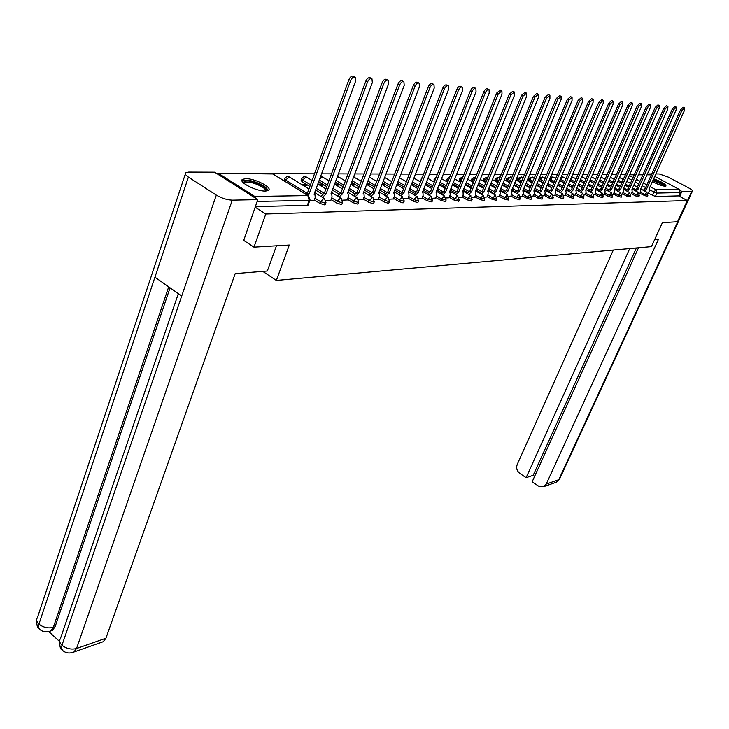 <?xml version="1.0" encoding="UTF-8"?>
<svg xmlns="http://www.w3.org/2000/svg" width="729" height="729" viewBox="0 0 729 729"><rect width="100%" height="100%" fill="white"/><g stroke="black" fill="none" stroke-linecap="round" stroke-linejoin="round"><path stroke-width="1.09" d="M639.852 193.422L647.316 196.557M631.241 193.595L635.378 195.846L638.795 196.766M622.429 193.777L626.612 196.055L630.084 196.985M613.435 193.96L617.654 196.265L621.181 197.204M604.232 194.142L608.496 196.484L612.068 197.431M594.809 194.333L599.12 196.712L602.746 197.659M585.177 194.534L589.533 196.939L593.215 197.896M575.309 194.734L579.71 197.176L583.455 198.133M565.212 194.935L569.659 197.413L573.468 198.379M554.869 195.144L559.362 197.659L563.235 198.634M544.281 195.363L548.819 197.914L552.755 198.889M533.428 195.582L538.011 198.17L542.011 199.154M522.301 195.8L526.939 198.434L531.004 199.418M510.892 196.028L515.585 198.707L519.722 199.7M499.192 196.265L503.93 198.99L508.149 199.983M487.182 196.511L491.984 199.272L496.276 200.275M474.861 196.757L479.718 199.564L484.083 200.566M462.213 197.012L467.125 199.864L471.572 200.876M449.228 197.267L454.194 200.174L458.723 201.186M435.878 197.532L440.908 200.493L445.528 201.505M422.164 197.805L427.249 200.821L431.96 201.833M408.058 198.088L413.206 201.158L417.407 202.525L418.018 202.17M393.551 198.379L398.763 201.505L403.028 202.89L403.666 202.516M378.624 198.671L383.901 201.86L388.238 203.273L388.912 202.872M363.252 198.981L368.592 202.225L373.02 203.655L373.713 203.236M347.432 199.29L352.836 202.598L357.338 204.056L358.067 203.61M331.121 199.609L336.598 202.99L341.19 204.457L341.947 204.002M314.317 199.937L319.867 203.391L324.533 204.885L325.334 204.393M245.728 178.651L242.484 179.361C237.882 181.958 256.462 191.481 265.374 191.053L268.482 190.342C272.938 187.672 254.713 178.341 245.728 178.651M649.885 178.086L649.074 178.295L649.339 179.307M652.4 181.548C657.549 184.337 661.795 185.886 665.158 186.205L666.014 185.995C665.559 184.009 661.431 181.612 653.64 178.815M625.4 174.696L620.698 174.687M616.351 174.668L611.522 174.659M607.084 174.641L602.118 174.632M597.616 174.614L592.504 174.605M587.92 174.586L582.662 174.577M577.997 174.559L572.575 174.541M567.827 174.532L562.25 174.513M557.412 174.504L551.671 174.486M546.75 174.468L540.836 174.45M535.815 174.441L529.719 174.422M524.598 174.404L518.319 174.386M513.098 174.377L506.628 174.359M501.306 174.34L494.626 174.322M489.195 174.304L482.306 174.286M476.775 174.267L469.658 174.249M464.008 174.231L456.664 174.213M450.896 174.195L443.314 174.167M437.418 174.158L429.591 174.131M423.567 174.113L415.475 174.094M409.315 174.076L400.95 174.049M394.653 174.031L385.996 174.003M379.563 173.985L370.605 173.958M364.026 173.939L354.759 173.912M348.015 173.894L338.411 173.867M331.513 173.848L321.571 173.821M314.5 173.803L272.837 173.675M654.733 176.382L679.2 189.403L680.166 192.584L678.653 195.901L655.389 196.493L648.272 193.249M253.956 247.149L289.304 245.026L276.346 280.437L651.444 246.621L662.415 222.646L677.542 221.744L687.319 200.539L265.784 214.007L253.956 247.149L243.431 240.215M678.653 195.901L687.319 200.539M647.106 174.641L651.416 174.678M256.262 198.689L254.758 196.465L218.828 173.62L216.677 173.493M255.114 207.173L265.784 214.007M309.643 200.885L314.044 200.685M325.991 200.539L330.857 200.329M303.082 185.385L306.599 185.366L304.786 184.246L304.376 185.376M342.612 200.174L347.168 199.974M319.894 185.266L323.102 185.239L321.307 184.136L320.888 185.257M358.732 199.837L363.006 199.637M336.206 185.139L339.122 185.12L337.336 184.036L336.926 185.139M374.378 199.5L378.378 199.309M352.052 185.02L354.686 185.002L352.909 183.936L352.508 185.02M389.578 199.172L393.314 198.99M367.434 184.911L369.803 184.893L368.045 183.836L367.644 184.902M404.34 198.853L407.821 198.689M384.502 184.783L382.761 183.744L382.361 184.783L384.502 184.783M418.683 198.552L421.936 198.388M396.913 184.683L398.799 184.674L397.205 183.726M432.634 198.252L435.66 198.088M411.375 184.583L412.705 184.565L411.63 183.936M446.203 197.96L449.009 197.805M425.508 184.473L426.237 184.464L425.645 184.118M459.398 197.677L462.004 197.532M472.246 197.395L474.661 197.258M484.758 197.131L486.981 196.994M496.95 196.866L498.991 196.739M508.824 196.611L510.701 196.493M520.397 196.365L522.11 196.247M531.678 196.128L533.245 196.01M542.686 195.891L544.098 195.782M553.42 195.664L554.696 195.554M563.9 195.436L565.039 195.336M574.133 195.217L575.145 195.117M584.12 194.998L585.013 194.907M593.88 194.789L594.654 194.698M603.412 194.588L604.068 194.497M612.725 194.388L613.28 194.306M598.618 191.062L595.648 189.431M592.021 187.444L587.902 185.175M584.211 183.152L579.965 180.819M589.096 191.18L586.034 189.494M582.334 187.462L578.097 185.12M574.334 183.043L569.96 180.637M579.345 191.308L576.183 189.558M572.429 187.471L568.064 185.057M564.228 182.933L560.063 180.628L560.282 179.134M569.367 191.426L566.105 189.613M562.278 187.49L557.776 184.993M553.876 182.815L550.012 180.674L550.577 179.352L549.812 178.869M559.152 191.554L555.78 189.668M551.88 187.499L547.251 184.911M543.269 182.687L539.733 180.719L540.298 179.38L539.15 178.432M548.691 191.681L545.201 189.722M541.228 187.499L536.453 184.829M532.398 182.551L529.199 180.765L529.773 179.416L528.68 178.313L532.416 177.01M537.975 191.809L534.366 189.777M530.32 187.499L525.399 184.729M521.262 182.405L518.419 180.81L518.993 179.443L517.9 178.332L521.691 177.01M526.985 191.937L523.258 189.832M519.13 187.499L514.054 184.628M509.835 182.241L507.375 180.856L507.949 179.471L506.865 178.35L510.701 177.01M515.731 192.073L511.867 189.877M507.657 187.49L502.427 184.519M498.117 182.068L496.057 180.901L496.631 179.498L495.556 178.368L499.438 177.019M504.186 192.201L500.185 189.923M495.893 187.471L490.489 184.391M486.097 181.886L484.457 180.947L485.031 179.534L483.956 178.386L487.892 177.019M492.339 192.338L488.202 189.968M483.819 187.453L478.242 184.255M473.759 181.685L472.556 181.002L473.139 179.562L472.073 178.405L475.718 176.865M480.192 192.483L475.9 190.005M471.426 187.426L465.676 184.109M461.093 181.475L460.363 181.047L460.947 179.598L459.881 178.423L463.006 176.71M467.726 192.62L463.279 190.041M458.705 187.399L452.764 183.954M448.08 181.239L448.426 179.635L447.369 178.45L449.902 176.682M454.923 192.766L450.303 190.069M445.638 187.353L439.496 183.781M441.774 192.903L436.981 190.096M432.215 187.307L425.864 183.59M428.269 193.048L423.285 190.123M418.41 187.244L411.839 183.38M414.382 193.203L409.206 190.132M404.221 187.18L397.423 183.152M400.112 193.349L394.717 190.141M389.614 187.098L382.588 182.906M385.422 193.504L379.818 190.141M374.597 187.007L367.316 182.642M370.323 193.659L364.473 190.132M359.124 186.906L351.588 182.35M354.768 193.823L348.672 190.114M343.195 186.788L335.376 182.04M338.757 193.987L332.388 190.087M326.783 186.651L318.673 181.694M322.264 194.151L315.611 190.05M309.852 186.496L302.088 181.712L302.708 180.027L301.751 178.696C302.918 176.691 304.54 176.172 306.636 177.138L305.97 176.947L302.708 180.027L310.472 184.802M262.75 271.37L276.346 280.437M521.071 182.842L515.986 179.99M382.761 183.744L382.269 183.744M368.045 183.836L366.86 183.845M352.909 183.936L350.986 183.945M337.336 184.036L334.629 184.054M321.307 184.136L318.099 184.164M304.786 184.246L301.268 184.264M549.256 180.181L550.012 180.674M538.594 179.771L539.733 180.719M528.625 178.432L528.115 179.662L529.199 180.765M517.845 178.459L517.335 179.689L518.419 180.81M506.81 178.487L506.291 179.726L507.375 180.856M495.492 178.514L494.982 179.762L496.057 180.901M483.901 178.532L483.382 179.799L484.457 180.947M472.009 178.559L471.49 179.835L472.556 181.002M459.817 178.596L459.297 179.872L460.363 181.047M447.305 178.623L446.786 179.917L447.843 181.102M434.466 178.651L433.946 179.954L434.712 180.983M421.28 178.687L420.998 180.646M301.642 178.997L301.132 180.382L302.088 181.712M284.647 179.042L284.046 180.564M624.762 176.044L623.268 179.507L619.477 177.466M255.305 206.644L307.365 205.323L308.203 204.803M313.999 200.794L315.247 197.395L314.919 194.461L314.053 194.278L355.643 81.037L355.214 77.174C353.492 76.591 351.961 77.73 350.622 80.582L308.978 194.351L307.283 194.989M305.651 193.978L307.356 193.349L348.918 79.625C350.257 76.773 351.788 75.643 353.51 76.226L355.023 77.064M308.978 194.351L307.356 193.349M330.82 200.429L332.059 197.094L331.759 194.196L330.93 194.014L372.337 82.532L371.954 78.732C370.286 78.176 368.792 79.297 367.471 82.095L326.009 194.087L322.537 197.267L320.924 196.265L324.396 193.094L365.785 81.156C367.106 78.358 368.601 77.238 370.268 77.803L371.763 78.623M326.009 194.087L324.396 193.094M347.132 200.083L348.371 196.794L348.098 193.932L347.305 193.759L388.521 83.99L388.174 80.245C386.561 79.707 385.103 80.81 383.8 83.562L342.53 193.832L339.122 196.958L337.527 195.983L340.926 192.857L382.133 82.641C383.436 79.889 384.894 78.787 386.498 79.324L387.983 80.135M342.53 193.832L340.926 192.857M276.464 245.801L267.333 270.997L235.194 273.612L105.915 638.23L103.226 641.711L101.705 642.24M188.41 177.074L154.94 277.175L181.712 296.01L216.313 195.108L188.41 177.074C185.53 175.133 184.647 173.675 185.777 172.691L188.693 172.08L214.618 172.181L257.774 199.655L243.723 240.406M216.313 195.108C221.671 198.252 226.992 199.928 232.269 200.156L257.774 199.655M48.77 631.587L59.55 641.438M170.067 287.818L55.085 626.803L52.333 630.412L50.82 630.913M178.341 293.641L60.461 638.495C59.04 640.581 59.541 642.823 61.965 645.229L61.537 648.546L62.803 650.614M185.339 173.994L37.425 617.645C36.049 619.659 36.55 621.81 38.919 624.124L38.528 627.441L39.822 629.528C43.12 632.034 46.702 632.517 50.593 630.986L49.244 631.46M654.697 239.504L658.506 239.194L546.221 484.092L558.769 479.7L691.857 191.226L681.888 191.417L679.601 196.411M613.335 250.056L517.207 464.473C516.023 468.009 516.888 470.989 519.804 473.403L526.11 477.686L629.738 248.571M691.857 191.226L692.459 191.071C692.796 190.524 691.602 189.513 688.878 188.027L668.156 177.047L659.289 173.958L655.827 173.949M651.753 173.93L649.01 173.921L650.386 174.65M680.203 190.524L681.888 191.417M638.495 247.787L532.152 481.787L538.531 486.115L543.907 486.589L546.221 484.092M636.39 247.978L533.191 475.317L534.649 476.301M533.191 475.317L526.11 477.686M649.01 173.921L648.682 174.641M243.395 182.842L243.322 182.587C245.782 179.58 252.362 180.746 263.069 186.077C266.495 188.319 267.507 189.968 266.103 191.016M265.456 191.044C265.948 190.005 264.864 188.629 262.194 186.897C254.503 182.797 248.543 181.357 244.324 182.578L243.887 183.289M268.463 190.351L264.253 186.068C254.722 180.983 247.341 179.197 242.11 180.71L241.973 180.819M653.129 179.935L660.611 182.97L664.584 186.168M663.654 186.032L660.11 183.508L652.829 180.601M665.559 186.168L661.121 182.961L653.248 179.68M362.96 199.746L364.199 196.502L363.953 193.677L363.188 193.513L404.212 85.402L403.902 81.712C402.344 81.192 400.923 82.286 399.638 84.992L358.559 193.586L355.223 196.666L353.638 195.7L356.964 192.62L397.979 84.072C399.264 81.375 400.686 80.281 402.244 80.801L403.711 81.602M358.559 193.586L356.964 192.62M378.333 199.409L379.563 196.219L379.344 193.431L378.615 193.267L419.439 86.769L419.157 83.133C417.653 82.632 416.268 83.717 414.992 86.368L374.114 193.34L370.851 196.374L369.275 195.427L372.537 192.392L413.352 85.466C414.619 82.814 416.004 81.739 417.517 82.231L418.975 83.033M374.114 193.34L372.537 192.392M393.268 199.09L394.489 195.937L394.298 193.185L393.596 193.039L434.211 88.1L433.965 84.509C432.507 84.035 431.149 85.102 429.9 87.708L389.222 193.103L386.033 196.083M384.475 195.144L387.664 192.174L428.269 86.824C429.518 84.218 430.875 83.152 432.343 83.625L433.782 84.409M389.222 193.103L387.664 192.174M407.784 198.78L408.996 195.673L408.832 192.957L408.158 192.811L448.563 89.385L448.344 85.849C446.932 85.393 445.61 86.45 444.371 89.011L403.912 192.875L400.795 195.782M399.246 194.862L402.362 191.955L442.758 88.136C443.988 85.575 445.31 84.518 446.731 84.983L448.171 85.758M403.912 192.875L402.362 191.955M421.9 198.479L423.102 195.418L422.957 192.729L422.31 192.593L462.496 90.642L462.314 87.152C460.938 86.715 459.644 87.753 458.432 90.278L418.182 192.656L415.138 195.49M413.598 194.579L416.642 191.745L456.828 89.412C458.04 86.888 459.334 85.849 460.71 86.295L462.14 87.061M418.182 192.656L416.642 191.745M435.623 198.188L436.826 195.162L436.698 192.511L436.079 192.374L476.037 91.854L475.882 88.419C474.552 87.999 473.285 89.02 472.082 91.499L432.06 192.438L429.08 195.217M427.558 194.315L430.529 191.545L470.497 90.651C471.699 88.173 472.966 87.143 474.297 87.571L475.709 88.327M432.06 192.438L430.529 191.545M448.973 197.896L450.167 194.916L450.066 192.292L449.465 192.164L489.205 93.039L489.077 89.649C487.783 89.248 486.544 90.259 485.359 92.692L445.556 192.228L442.649 194.944M441.136 194.06L444.043 191.344L483.783 91.854C484.967 89.421 486.207 88.4 487.501 88.81L488.913 89.558M445.556 192.228L444.043 191.344M461.967 197.623L463.161 194.679L463.079 192.092L462.496 191.964L502.008 94.187L501.907 90.843L498.271 93.859L458.696 192.028L455.844 194.679M454.349 193.805L457.192 191.153L496.713 93.02L500.349 90.022L501.743 90.76M458.696 192.028L457.192 191.153M474.625 197.349L475.809 194.443L475.745 191.882L475.19 191.763L514.474 95.308L514.392 92.009L510.829 94.98L471.481 191.827L468.701 194.424M467.207 193.559L469.995 190.962L509.289 94.159L512.851 91.198L514.237 91.927M471.481 191.827L469.995 190.962M486.945 197.085L488.129 194.215L488.084 191.691L487.546 191.572L526.602 96.401L526.548 93.148L523.058 96.082L483.938 191.636L481.213 194.178M479.737 193.322L482.461 190.779L521.527 95.271L525.017 92.337L526.393 93.066M483.938 191.636L482.461 190.779M498.955 196.83L500.13 193.996L500.103 191.499L499.584 191.39L538.403 97.458L538.376 94.251L534.958 97.148L496.066 191.445L493.396 193.932M491.938 193.094L494.599 190.606L533.437 96.356L536.854 93.449L538.221 94.169M496.066 191.445L494.599 190.606M510.664 196.575L511.831 193.777L511.813 191.308L511.321 191.208L549.912 98.497L549.903 95.326L546.55 98.196L507.885 191.262L505.279 193.704M503.83 192.875L506.436 190.433L545.037 97.404L548.39 94.533L549.748 95.244M507.885 191.262L506.436 190.433M522.073 196.329L523.231 193.568L523.24 191.126L522.757 191.025L561.111 99.499L561.13 96.374L557.84 99.208L519.413 191.08L516.861 193.477M515.421 192.656L517.973 190.26L556.345 98.424L559.635 95.59L560.984 96.292M519.413 191.08L517.973 190.26M533.209 196.092L534.357 193.367L533.91 190.852L572.037 100.484L572.065 97.394L568.848 100.201L530.657 190.907L528.151 193.249M526.721 192.447L529.227 190.096L567.362 99.426L570.588 96.62L571.928 97.322M530.657 190.907L529.227 190.096M544.071 195.864L545.21 193.167L544.8 190.688L582.681 101.44L582.735 98.388L579.573 101.158L541.62 190.734L539.159 193.039M537.747 192.237L540.198 189.941L578.106 100.402L581.268 97.631L582.599 98.315M541.62 190.734L540.198 189.941M554.669 195.636L555.799 192.975L555.416 190.515L593.069 102.379L593.142 99.354L590.034 102.106L552.309 190.57L549.912 192.83M548.5 192.037L550.905 189.777L588.576 101.349L591.684 98.606L593.005 99.29M552.309 190.57L550.905 189.777M565.011 195.408L566.141 192.784L565.786 190.36L603.202 103.281L603.293 100.301L600.24 103.017L562.752 190.406L560.391 192.62M558.997 191.845L561.357 189.631L598.791 102.279L601.844 99.563L603.156 100.237M562.752 190.406L561.357 189.631M575.108 195.19L576.238 192.593L575.901 190.196L613.089 104.174L613.189 101.231L610.2 103.91L572.948 190.242L570.634 192.42M569.249 191.654L571.563 189.476L608.77 103.181L611.759 100.493L613.062 101.167M572.948 190.242L571.563 189.476M584.977 194.98L586.098 192.42L585.788 190.05L622.739 105.04L622.858 102.133L619.923 104.785L582.899 190.087L580.63 192.228M579.263 191.472L581.523 189.33L618.502 104.056L621.436 101.404L622.739 102.069M582.899 190.087L581.523 189.33M594.618 194.78L595.73 192.237L595.447 189.895L632.171 105.887L632.298 103.017L629.409 105.641L592.622 189.941L590.399 192.037M589.041 191.29L591.265 189.194L628.006 104.921L630.895 102.297L632.18 102.953M592.622 189.941L591.265 189.194M604.04 194.57L605.143 192.064L604.888 189.75L641.374 106.716L641.52 103.873L638.686 106.47L602.127 189.795L599.94 191.855M598.591 191.116L600.769 189.048L637.283 105.76L640.126 103.163L641.402 103.81M602.127 189.795L600.769 189.048M613.244 194.379L614.347 191.891L614.11 189.604L650.368 107.528L650.532 104.712L647.735 107.291L611.412 189.649L609.271 191.672M607.931 190.943L610.073 188.911L646.35 106.58L649.138 104.01L650.414 104.657M611.412 189.649L610.073 188.911M622.256 194.187L623.341 191.727L623.131 189.467L659.162 108.311L659.335 105.541L656.583 108.083L620.488 189.504L618.392 191.499M617.053 190.77L619.158 188.784L655.207 107.391L657.959 104.839L659.216 105.477M620.488 189.504L619.158 188.784M631.059 193.996L632.143 191.572L631.952 189.33L667.746 109.086L667.937 106.343L665.24 108.858L629.373 189.367L627.304 191.326M625.983 190.615L628.052 188.656L663.873 108.174L666.57 105.65L667.828 106.288M629.373 189.367L628.052 188.656M639.67 193.814L640.745 191.408L640.581 189.194L676.148 109.842L676.348 107.127L673.696 109.623L638.057 189.23L636.025 191.162M634.713 190.451L636.745 188.529L672.338 108.94L674.999 106.443L676.239 107.072M638.057 189.23L636.745 188.529M648.099 193.632L649.174 191.253L649.02 189.066L684.367 110.58L684.577 107.892L681.961 110.361L646.55 189.103L644.554 190.998M643.26 190.296L645.247 188.401L680.622 109.687L683.237 107.218L684.476 107.837M646.55 189.103L645.247 188.401M647.871 195.336L644.5 194.415L640.399 192.192M643.953 195.636L646.833 192.228L647.835 195.418L647.279 196.639M639.351 195.536L635.934 194.607L631.788 192.356M635.378 195.846L638.303 192.392L639.315 195.618L638.759 196.857M630.64 195.737L627.177 194.798L622.994 192.52M626.612 196.055L629.583 192.565L630.603 195.819L630.047 197.076M621.737 195.937L618.219 194.998L613.991 192.693M617.654 196.265L620.671 192.738L621.7 196.028L621.135 197.295M612.633 196.147L609.061 195.208L604.788 192.866M608.496 196.484L611.549 192.921L612.588 196.247L612.023 197.532M603.32 196.365L599.694 195.418L595.374 193.039M599.12 196.712L602.227 193.112L603.275 196.465L602.701 197.759M593.789 196.584L590.098 195.627L585.742 193.221M589.533 196.939L592.677 193.294L593.743 196.693L593.169 198.006M584.029 196.812L580.284 195.846L575.883 193.404M579.71 197.176L582.608 193.404L583.984 196.921L583.41 198.252M574.042 197.04L570.242 196.074L565.795 193.595M569.659 197.413L572.912 193.686L573.996 197.158L573.413 198.498M563.818 197.277L559.945 196.301L555.452 193.786M559.362 197.659L559.945 196.301L562.67 193.896L563.763 197.395L563.18 198.753M553.338 197.513L549.411 196.538L544.864 193.987M548.819 197.914L549.411 196.538L552.181 194.096L553.284 197.641L552.7 199.017M542.604 197.759L538.603 196.775L534.011 194.187M538.011 198.17L541.082 194.215L542.549 197.896L541.957 199.29M531.596 198.015L527.532 197.03L522.893 194.397M526.939 198.434L527.532 197.03L530.411 194.534L531.541 198.16L530.949 199.564M520.315 198.279L516.178 197.277L511.485 194.607M515.585 198.707L518.738 194.652L520.26 198.425L519.659 199.846M508.751 198.543L504.532 197.541L499.784 194.825M503.93 198.99L507.138 194.88L508.678 198.698L508.077 200.138M496.877 198.807L492.585 197.805L487.783 195.044M491.984 199.272L495.237 195.108L496.804 198.971L496.203 200.439M484.694 199.09L480.329 198.078L475.472 195.272M479.718 199.564L480.329 198.078L483.445 195.463L484.621 199.263L484.01 200.739M472.182 199.372L467.736 198.361L462.824 195.509M467.125 199.864L470.478 195.591L472.11 199.555L471.499 201.058M459.343 199.664L454.805 198.653L449.839 195.746M454.194 200.174L454.805 198.653L457.602 195.846L459.261 199.855L458.65 201.377M446.148 199.965L441.519 198.953L436.489 195.992M440.908 200.493L441.519 198.953L444.371 196.101L446.066 200.165L445.446 201.705M432.579 200.275L427.868 199.254L422.774 196.247M427.249 200.821L427.868 199.254L430.766 196.365L432.497 200.484L431.878 202.051M418.637 200.593L418.027 200.94L413.826 199.564L408.677 196.502M413.206 201.158L413.826 199.564L416.788 196.639L418.546 200.812L417.927 202.398M404.294 200.912L403.656 201.286L399.383 199.892L394.17 196.766M398.763 201.505L399.383 199.892L402.399 196.921L404.203 201.149L403.574 202.753M389.541 201.25L388.876 201.632L384.529 200.22L379.244 197.04M383.901 201.86L384.529 200.22L387.6 197.213L388.174 197.368L389.441 201.496L388.812 203.127M374.351 201.587L373.649 201.997L369.229 200.566L363.88 197.322M368.592 202.225L369.229 200.566L372.364 197.504L372.966 197.668L374.25 201.851L373.613 203.509M358.704 201.942L357.975 202.37L353.474 200.912L348.061 197.605M352.836 202.598L353.474 200.912L356.672 197.814L357.301 197.987L358.595 202.215L357.966 203.892M342.594 202.298L341.828 202.753L337.245 201.277L331.759 197.905M336.598 202.99L337.245 201.277L340.507 198.133L341.163 198.306L342.475 202.598L341.837 204.302M325.981 202.671L325.18 203.154L320.505 201.651L314.955 198.206M319.867 203.391L320.505 201.651L323.849 198.452L324.533 198.643L314.691 192.556M652.337 195.436L653.886 192.019L649.566 189.695M645.621 187.572L642.14 185.704M638.804 183.908L635.232 181.977M631.833 180.154L628.143 178.168M629.327 175.498L633.018 177.484M636.417 179.307L640.007 181.229M643.342 183.025L646.823 184.893M650.104 186.651L655.945 189.786L679.2 189.403M651.343 174.832L647.024 174.823M642.878 174.814L638.431 174.796M634.221 174.787L629.656 174.769M254.758 196.465L307.838 195.582L272.701 173.766L218.828 173.62M635.351 189.467L632.562 187.954M629.173 186.123L625.5 184.136M622.047 182.268L618.256 180.218M626.658 189.567L623.778 188.009M620.333 186.132L616.552 184.082M613.043 182.177L609.143 180.063M617.773 189.677L614.793 188.055M611.294 186.15L607.403 184.027M603.831 182.086L599.821 179.899M608.688 189.786L605.608 188.109M602.045 186.159L598.035 183.972M594.408 181.986L590.28 179.726M599.393 189.905L596.213 188.155M592.577 186.168L588.458 183.899M584.758 181.876L580.512 179.544M589.889 190.014L586.59 188.2M582.899 186.168L578.662 183.836M574.889 181.758L570.515 179.343M580.156 190.132L576.748 188.246M572.985 186.168L568.62 183.754M564.784 181.63L560.619 179.325L562.897 176.956L566.069 178.623M570.206 190.251L566.67 188.292M562.843 186.168L558.341 183.672M554.432 181.494L550.577 179.352L552.892 176.956L555.735 178.45M560.009 190.369L556.355 188.328M552.445 186.159L547.816 183.571M543.834 181.357L540.298 179.38L542.649 176.956L545.146 178.259M549.566 190.488L545.775 188.374M541.802 186.15L537.027 183.471M532.963 181.202L529.773 179.416L532.161 176.956L534.293 178.049M538.877 190.615L534.949 188.41M530.894 186.132L525.974 183.362M521.827 181.038L518.993 179.443L521.417 176.956L523.167 177.84M527.914 190.743L523.841 188.447M519.713 186.114L514.628 183.243M510.409 180.856L507.949 179.471L510.418 176.956L511.758 177.612M516.679 190.87L512.451 188.474M508.241 186.086L503.001 183.116M498.7 180.674L496.631 179.498L499.146 176.956L500.058 177.366M505.17 191.007L500.777 188.501M496.476 186.05L491.073 182.97M486.68 180.464L485.031 179.534L488.056 177.111M493.36 191.144L488.794 188.529M484.411 186.013L478.835 182.824M474.342 180.254L473.139 179.562L475.682 176.956M481.24 191.28L476.502 188.547M472.018 185.968L466.259 182.66M461.676 180.017L460.947 179.598L462.806 177.211M468.811 191.417L463.872 188.565M459.297 185.922L453.347 182.478M448.672 179.771L449.337 178.095M456.044 191.563L450.905 188.574M446.239 185.859L440.088 182.286M442.94 191.718L437.582 188.583M432.807 185.795L426.456 182.077M429.481 191.864L423.895 188.583M419.011 185.713L412.441 181.849M415.648 192.028L409.816 188.574M404.823 185.622L398.025 181.603M401.424 192.192L395.328 188.556M390.225 185.521L383.19 181.339M386.807 192.356L380.429 188.538M375.207 185.412L367.917 181.047M371.772 192.529L365.092 188.51M359.743 185.284L352.198 180.737M356.299 192.72L349.291 188.465M343.815 185.139L335.987 180.391M340.379 192.912L333.016 188.41M327.394 184.984L319.284 180.027M323.986 193.121L316.231 188.346M307.119 193.349L285.704 180.072L284.757 178.723C285.941 176.682 287.6 176.154 289.732 177.138L289.03 176.947L285.704 180.072L285.258 181.311M421.599 179.134L421.353 178.487L422.328 177.265M435.304 179.498L434.539 178.468L436.37 176.81M328.97 180.728L322.4 176.947L319.639 179.061M345.364 180.983L338.976 177.12L337.099 177.42M361.274 181.211L353.611 176.974M376.729 181.421L369.43 177.065M573.131 177.202L570.935 178.377M582.671 177.193L581.487 177.275M592.003 177.183L591.474 176.974M601.133 177.174L605.07 179.252M310.025 199.855L309.187 200.357L257.146 201.45M307.365 205.323L309.187 200.357L307.838 195.582L308.549 195.782L271.917 173.456M624.771 176.108L624.981 175.634M655.389 196.493L656.938 193.067L653.886 192.019L655.945 189.786L656.938 193.067L680.166 192.584M218.19 173.329L273.439 173.976M308.814 194.361L307.182 193.349M350.622 80.582L348.918 79.625M325.845 194.096L324.232 193.103M367.471 82.095L365.785 81.156M342.375 193.832L340.771 192.857M383.8 83.562L382.133 82.641M232.269 200.156L76.545 648.509L105.915 638.23M168.7 286.852L53.345 627.377L55.085 626.803M52.333 630.412L50.593 630.986L53.345 627.377C48.15 628.608 43.339 627.523 38.919 624.124L154.94 277.175M181.712 296.01L61.965 645.229C66.476 648.728 71.333 649.821 76.545 648.509L73.857 652.045L72.49 652.555M555.206 482.616L556.473 482.17L559.662 478.825M358.404 193.586L356.818 192.62M399.638 84.992L397.979 84.072M373.968 193.34L372.391 192.392M414.992 86.368L413.352 85.466M389.086 193.112L387.518 192.174M429.9 87.708L428.269 86.824M403.766 192.875L402.217 191.955M444.371 89.011L442.758 88.136M418.045 192.656L416.505 191.745M458.432 90.278L456.828 89.412M431.923 192.438L430.402 191.545M472.082 91.499L470.497 90.651M445.428 192.228L443.915 191.344M485.359 92.692L483.783 91.854M458.568 192.028L457.065 191.153M498.271 93.859L496.713 93.02M471.362 191.827L469.868 190.971M510.829 94.98L509.289 94.159M483.819 191.636L482.343 190.788M523.058 96.082L521.527 95.271M495.948 191.445L494.49 190.606M534.958 97.148L533.437 96.356M507.776 191.262L506.327 190.433M546.55 98.196L545.037 97.404M519.303 191.08L517.863 190.269M557.84 99.208L556.345 98.424M530.548 190.907L529.117 190.096M568.848 100.201L567.362 99.426M541.51 190.734L540.098 189.941M579.573 101.158L578.106 100.402M552.208 190.57L550.805 189.786M590.034 102.106L588.576 101.349M562.651 190.406L561.257 189.631M600.24 103.017L598.791 102.279M572.848 190.251L571.463 189.476M610.2 103.91L608.77 103.181M582.808 190.096L581.432 189.33M619.923 104.785L618.502 104.056M592.531 189.941L591.164 189.194M629.409 105.641L628.006 104.921M602.036 189.795L600.687 189.048M638.686 106.47L637.283 105.76M611.321 189.649L609.982 188.92M647.735 107.291L646.35 106.58M620.406 189.504L619.076 188.784M656.583 108.083L655.207 107.391M629.282 189.367L627.961 188.656M665.24 108.858L663.873 108.174M637.975 189.23L636.663 188.529M673.696 109.623L672.338 108.94M646.468 189.103L645.165 188.401M681.961 110.361L680.622 109.687M325.216 204.712L325.863 202.981L324.533 198.643M289.732 177.138L308.941 189.002M306.636 177.138L312.067 180.464M317.826 184L325.927 188.957M331.531 192.401L341.108 198.27M322.974 177.083L320.496 176.728M334.593 184.155L342.402 188.911M347.87 192.246L357.237 197.942M338.903 177.074L337.39 176.637M350.859 184.3L358.386 188.857M363.735 192.082L372.902 197.632M354.376 177.065L353.683 176.773M366.632 184.428L373.913 188.802M379.126 191.937L388.101 197.322M381.96 184.546L388.985 188.738M394.088 191.782L402.882 197.03M384.684 177.439L391.737 181.612M396.849 184.647L403.638 188.674M408.623 191.627L417.234 196.739M399.501 177.776L406.317 181.794M411.311 184.738L417.872 188.611M422.747 191.481L431.194 196.465M413.908 178.095L420.487 181.958M425.372 184.82L431.723 188.538M436.489 191.335L444.772 196.192M427.905 178.395L434.274 182.104M439.049 184.893L445.191 188.465M449.857 191.189L457.985 195.928M441.528 178.669L447.679 182.241M452.363 184.956L458.304 188.401M462.869 191.044L470.852 195.673M454.778 178.933L460.728 182.368M465.312 185.011L471.062 188.328M475.536 190.907L483.373 195.427M467.672 179.17L473.44 182.478M477.923 185.057L483.491 188.255M487.874 190.761L495.574 195.181M480.229 179.398L485.815 182.587M490.207 185.093L495.602 188.173M499.903 190.624L507.457 194.944M492.458 179.607L497.871 182.678M502.172 185.13L507.402 188.1M511.612 190.497L519.039 194.716M504.368 179.808L509.617 182.769M513.836 185.157L518.911 188.027M523.039 190.36L530.338 194.488M525.208 185.184L530.129 187.954M534.175 190.233L541.355 194.269M527.313 180.163L532.243 182.924M536.298 185.202L541.073 187.872M545.046 190.105L552.108 194.06M538.357 180.318L543.141 182.988M547.124 185.212L551.753 187.8M555.653 189.977L562.597 193.85M542.895 177.001L539.278 178.131M549.128 180.473L553.776 183.052M557.676 185.221L562.177 187.718M566.005 189.85L572.839 193.65M553.129 177.001L550.577 177.065M559.644 180.61L564.155 183.107M567.991 185.23L572.356 187.645M576.11 189.722L582.836 193.449M563.125 177.001L561.284 176.792M569.914 180.746L574.288 183.152M578.051 185.23L582.289 187.572M585.979 189.604L592.604 193.258M576.165 178.796L571.645 176.71M579.938 180.865L584.184 183.198M587.884 185.23L592.003 187.49M595.629 189.485L602.154 193.067M582.453 177.001L581.715 176.755M582.526 177.038L586.025 178.96M589.734 180.983L593.853 183.243M597.488 185.23L601.489 187.417M605.052 189.367L611.476 192.884M591.866 177.038L595.657 179.106M599.293 181.093L603.302 183.28M606.874 185.221L610.765 187.344M614.265 189.248L620.598 192.702M608.642 181.193L612.542 183.307M616.051 185.212L619.832 187.271M623.277 189.139L629.51 192.529M610.373 177.275L614.274 179.38M617.782 181.284L621.573 183.334M625.017 185.202L628.699 187.198M632.079 189.03L638.23 192.356M626.721 181.375L630.403 183.362M633.793 185.193L637.374 187.116M640.7 188.92L646.769 192.192M308.085 205.141L309.898 200.183L308.549 195.782M642.96 174.623L638.513 174.614M634.303 174.595L629.738 174.586M314.919 194.461L314.163 193.996M331.695 194.16L331.03 193.75M348.034 193.896L347.396 193.504M62.029 649.867C60.416 649.448 59.632 646.45 59.66 640.873M62.812 650.623C65.956 653.193 69.638 653.667 73.857 652.045L103.226 641.711M39.047 628.781C37.498 628.471 36.705 625.546 36.66 619.987M692.459 191.071L559.489 479.217L556.473 482.17L543.907 486.589M244.033 183.416L244.324 182.578M363.88 193.632L363.279 193.267M379.271 193.385L378.706 193.039M394.225 193.149L393.678 192.821M408.759 192.912L408.24 192.602M422.884 192.684L422.392 192.392M436.616 192.465L436.152 192.192"/></g></svg>
